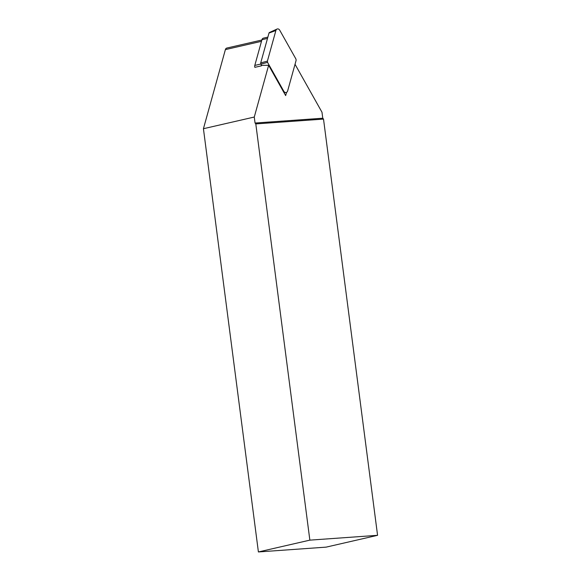 <?xml version="1.0" encoding="UTF-8"?>
<svg xmlns="http://www.w3.org/2000/svg" width="581" height="581" viewBox="0 0 581 581"><rect width="100%" height="100%" fill="white"/><g stroke="black" fill="none" stroke-linecap="round" stroke-linejoin="round"><path stroke-width="0.87" d="M261.232 64.767A2.745 2.164 77.1 0 0 261.414 65.842L261.552 65.333L268.633 65.304L254.275 117.042L203.43 128.713L225.384 49.61A2.745 2.164 -102.9 0 1 226.859 48.049L261.849 40.016M261.414 65.842L254.863 67.338A2.745 2.164 77.1 0 1 254.798 65.421L260.825 64.041M203.43 128.713L258.4 551.95L309.855 540.141L255.8 123.913L255.052 123.034L322.767 118.219L321.983 112.227L295.032 64.28M286.549 92.372L285.656 95.582L268.633 65.304M255.052 123.034L254.275 117.042M322.767 118.219L323.515 119.09L377.57 535.319L326.108 547.135L258.4 551.95M255.8 123.913L323.515 119.09M309.855 540.141L377.57 535.319M267.87 37.126L263.411 38.15A2.745 2.164 77.1 0 0 261.937 39.704L254.798 65.421M287.631 90.956L296.128 60.33L295.969 59.088L279.744 30.227A2.745 2.164 -102.9 0 0 277.043 29.05A2.745 2.164 -102.9 0 0 275.895 30.502L267.398 61.121L267.558 62.363L283.782 91.224A2.745 2.164 77.1 0 0 285.816 92.553A2.745 2.164 77.1 0 0 287.631 90.956M267.558 62.363L260.876 64.135L261.552 65.333M277.043 29.05L269.446 32.492A1.075 0.842 -102.9 0 0 268.996 33.052L260.716 62.893L267.398 61.121M260.876 64.135L260.716 62.893M225.384 49.61L261.486 41.324M261.937 39.704L267.507 38.426M283.245 91.304L283.782 91.224M268.996 33.052L275.895 30.502M283.978 92.604L285.816 92.553"/></g></svg>
